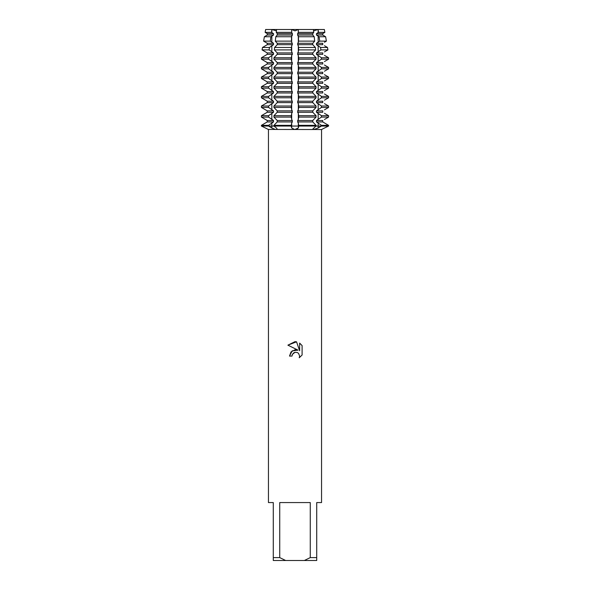 <?xml version="1.0" encoding="UTF-8"?>
<svg xmlns="http://www.w3.org/2000/svg" width="590" height="590" viewBox="0 0 590 590"><rect width="100%" height="100%" fill="white"/><g stroke="black" fill="none" stroke-linecap="round" stroke-linejoin="round"><path stroke-width="0.89" d="M312.906 128.989L313.917 129.431L312.899 128.981M312.899 128.945L316.07 126.046L328.578 126.046L327.819 126.415M312.744 29.5L318.099 29.5L318.489 32.369L316.469 33.623L316.469 35.031L319.094 36.735L319.699 41.13L316.469 43.277L316.469 44.685L320.569 47.48L320.901 49.892L316.469 52.93L316.469 54.339L321.417 57.761L321.417 59.17L316.469 62.584L316.469 63.993L321.417 67.415L321.417 68.823L316.469 72.238L316.469 73.647L321.417 77.069L321.417 78.477L316.469 81.899L316.469 83.301L321.417 86.723L321.417 88.131L316.469 91.553L316.469 92.962L321.417 96.377L321.417 97.785L316.469 101.207L316.469 102.616L321.417 106.03L321.417 107.439L316.469 110.861L316.469 112.27L321.417 115.684L321.417 117.093L316.469 120.515L316.469 121.924L321.417 125.338L321.417 126.046L318.246 127.993L313.917 129.431M276.577 29.5L298.304 29.5L295 30.864L291.696 29.5L276.577 29.5L276.268 32.369L277.234 33.623L277.234 35.031L275.788 36.735L275.301 41.13L277.234 43.277L277.234 44.685L274.608 47.48L274.343 49.892L277.234 52.93L277.234 54.339L273.93 57.761L273.93 59.17L277.234 62.584L277.234 63.993L273.93 67.415L273.93 68.823L277.234 72.238L277.234 73.647L273.93 77.069L273.93 78.477L277.234 81.899L277.234 83.301L273.93 86.723L273.93 88.131L277.234 91.553L277.234 92.962L273.93 96.377L273.93 97.785L277.234 101.207L277.234 102.616L273.93 106.03L273.93 107.439L277.234 110.861L277.234 112.27L273.93 115.684L273.93 117.093L277.234 120.515L277.234 121.924L273.93 125.338L273.93 126.046L268.583 126.046L268.583 125.338L273.531 121.924L273.531 120.515L268.583 117.093L268.583 115.684L273.531 112.27L273.531 110.861L268.583 107.439L268.583 106.03L273.531 102.616L273.531 101.207L268.583 97.785L268.583 96.377L273.531 92.962L273.531 91.553L268.583 88.131L268.583 86.723L273.531 83.301L273.531 81.899L268.583 78.477L268.583 77.069L273.531 73.647L273.531 72.238L268.583 68.823L268.583 67.415L273.531 63.993L273.531 62.584L268.583 59.17L268.583 57.761L273.531 54.339L273.531 52.93L269.099 49.892L269.431 47.48L273.531 44.685L273.531 43.277L270.301 41.13L270.906 36.735L273.531 35.031L273.531 33.623L267.255 33.623L265.552 32.605L267.255 33.623L267.255 35.031L264.379 36.735L263.612 41.13L267.255 43.277L267.255 44.685L262.498 47.48L262.078 49.892L267.255 52.93L267.255 54.339L261.422 57.761L261.422 59.17L267.255 62.584L267.255 63.993L261.422 67.415L261.422 68.823L267.255 72.238L267.255 73.647L261.422 77.069L261.422 78.477L267.255 81.899L267.255 83.301L261.422 86.723L261.422 88.131L267.255 91.553L267.255 92.962L261.422 96.377L261.422 97.785L267.255 101.207L267.255 102.616L261.422 106.03L261.422 107.439L267.255 110.861L267.255 112.27L261.422 115.684L261.422 117.093L267.255 120.515L267.255 121.924L261.422 125.338L261.422 126.046L265.448 127.993L261.422 126.046L268.583 126.046L271.754 127.993L268.583 126.046L273.93 126.046L276.452 127.993L277.101 128.945L276.445 129.409M274.984 129.298L271.761 127.993A17.862 12.633 -90 0 0 271.835 126.046L271.835 122.941M294.491 129.409L291.681 127.993L291.217 126.046L316.07 126.046L316.07 125.338L312.766 121.924L312.766 120.515L316.07 117.093L316.07 115.684L312.766 112.27L312.766 110.861L316.07 107.439L316.07 106.03L312.766 102.616L312.766 101.207L316.07 97.785L316.07 96.377L312.766 92.962L312.766 91.553L316.07 88.131L316.07 86.723L312.766 83.301L312.766 81.899L316.07 78.477L316.07 77.069L312.766 73.647L312.766 72.238L316.07 68.823L316.07 67.415L312.766 63.993L312.766 62.584L316.07 59.17L316.07 57.761L312.766 54.339L312.766 52.93L315.657 49.892L315.392 47.48L312.766 44.685L312.766 43.277L314.699 41.13L314.212 36.735L312.766 35.031L312.766 33.623L313.733 32.369L313.423 29.5L298.304 29.5L298.363 32.369L297.618 33.623L297.618 35.031L298.452 36.735L298.54 41.13L297.618 44.685L298.319 45.703L298.71 49.892L297.618 54.339L298.319 55.357L298.783 59.17L297.618 63.993L298.319 65.011L298.783 68.823L297.618 73.647L298.319 74.665L298.783 78.477L297.618 83.301L298.319 84.318L298.783 88.131L297.618 92.962L298.319 93.98L298.783 97.785L297.618 102.616L298.319 103.634L298.783 107.439L297.618 112.27L298.319 113.287L298.783 117.093L297.618 121.924L298.319 122.941L298.783 126.046L298.319 127.993L295 129.431M265.448 127.993L268.244 129.431L265.448 127.993M268.244 129.431L321.55 129.527L324.552 127.993L321.911 129.343M318.099 29.5L324.36 29.5L324.448 30.002L324.36 29.5L318.099 29.5L313.57 30.857L318.099 29.5M295 352.319L292.419 354.339L292.013 356.072L289.506 356.072L291.062 351.883L295 349.789L298.046 350.158L287.898 345.157L295 341.662L296.541 341.824L299.639 350.748L299.639 343.107L302.102 345.593L302.102 355.018L299.248 357.754L299.646 356.05L298.533 353.351L297.294 352.518L295 352.319L297.294 352.518L298.533 353.351L299.646 356.05L299.248 357.754L302.102 355.018M310.266 557.602L304.359 560.5L285.641 560.5L279.734 557.602L279.734 502.569L310.266 502.569L310.266 557.602L316.719 557.602L316.719 502.569L321.55 502.569L321.55 129.527M295.509 129.409L296.084 129.335M297.043 129.077L297.53 128.856M298.319 122.941L298.319 127.993L298.783 126.046L291.217 126.046L291.681 127.993L291.681 122.941L292.382 121.924L291.217 117.093L291.681 113.287L292.382 112.27L291.217 107.439L291.681 103.634L292.382 102.616L291.217 97.785L291.681 93.98L292.382 92.962L291.217 88.131L291.681 84.318L292.382 83.301L291.217 78.477L291.681 74.665L292.382 73.647L291.217 68.823L291.681 65.011L292.382 63.993L291.217 59.17L291.681 55.357L292.382 54.339L291.29 49.892L291.681 45.703L292.382 44.685L291.46 41.13L291.548 36.735L292.382 35.031L292.382 33.623L291.637 32.369L291.696 29.5L295 30.864L298.304 29.5L313.423 29.5M324.552 127.993L328.578 126.046L328.578 125.338L328.578 126.046L298.783 126.046M292.013 356.072L292.271 354.671M298.046 350.158L292.197 350.866L289.506 356.072M292.419 354.339L293.872 352.776M293.901 352.754L294.904 352.348M302.102 345.593L299.639 343.107M296.541 341.824L287.898 345.157M273.531 33.623L271.511 32.369L271.901 29.5L265.64 29.5L265.552 30.002L265.64 29.5L271.901 29.5L276.43 30.857L271.901 29.5L277.256 29.5M291.217 126.046L273.93 126.046L291.217 126.046L291.681 122.941M268.45 129.527L268.45 502.569L273.281 502.569L273.281 560.5L285.641 560.5M304.359 560.5L316.719 560.5L316.719 557.602M273.281 557.602L279.734 557.602M319.094 36.735L325.621 36.735L326.388 41.13L325.621 36.735L322.745 35.031L324.448 36.049M320.569 47.48L327.502 47.48L327.922 49.892L327.502 47.48L324.448 45.703M321.417 57.761L328.578 57.761L328.578 59.17L328.578 57.761L324.448 55.357M321.417 67.415L328.578 67.415L328.578 68.823L328.578 67.415L324.448 65.011M321.417 77.069L328.578 77.069L328.578 78.477L328.578 77.069L324.448 74.665M321.417 86.723L328.578 86.723L328.578 88.131L328.578 86.723L324.448 84.318M321.417 96.377L328.578 96.377L328.578 97.785L328.578 96.377L324.448 93.98M321.417 106.03L328.578 106.03L328.578 107.439L328.578 106.03L324.448 103.634M321.417 115.684L328.578 115.684L328.578 117.093L328.578 115.684L324.448 113.287M324.448 42.259L326.388 41.13L319.699 41.13M324.448 51.913L327.922 49.892L320.901 49.892M324.448 61.567L328.578 59.17L321.417 59.17M324.448 71.22L328.578 68.823L321.417 68.823M324.448 80.882L328.578 78.477L321.417 78.477M324.448 90.536L328.578 88.131L321.417 88.131M324.448 100.189L328.578 97.785L321.417 97.785M324.448 109.843L328.578 107.439L321.417 107.439M324.448 119.497L328.578 117.093L321.417 117.093M316.469 121.924L322.745 121.924L324.448 122.941L322.745 121.924L322.745 120.515L316.469 120.515M316.469 112.27L322.745 112.27L322.745 110.861L316.469 110.861M316.469 102.616L322.745 102.616L322.745 101.207L316.469 101.207M316.469 92.962L322.745 92.962L322.745 91.553L316.469 91.553M316.469 83.301L322.745 83.301L322.745 81.899L316.469 81.899M316.469 73.647L322.745 73.647L322.745 72.238L316.469 72.238M316.469 63.993L322.745 63.993L322.745 62.584L316.469 62.584M316.469 54.339L322.745 54.339L322.745 52.93L316.469 52.93M316.469 44.685L322.745 44.685L322.745 43.277L316.469 43.277M316.469 35.031L322.745 35.031L322.745 33.623L324.448 32.605L322.745 33.623L316.469 33.623M321.417 125.338L328.578 125.338L324.448 122.941M324.448 32.605L324.861 32.369L324.448 30.002M265.552 122.941L267.255 121.924L273.531 121.924M273.531 120.515L267.255 120.515L265.552 119.497M265.552 113.287L267.255 112.27L273.531 112.27M273.531 110.861L267.255 110.861L265.552 109.843M265.552 103.634L267.255 102.616L273.531 102.616M273.531 101.207L267.255 101.207L265.552 100.189M265.552 93.98L267.255 92.962L273.531 92.962M273.531 91.553L267.255 91.553L265.552 90.536M265.552 84.318L267.255 83.301L273.531 83.301M273.531 81.899L267.255 81.899L265.552 80.882M265.552 74.665L267.255 73.647L273.531 73.647M273.531 72.238L267.255 72.238L265.552 71.22M265.552 65.011L267.255 63.993L273.531 63.993M273.531 62.584L267.255 62.584L265.552 61.567M265.552 55.357L267.255 54.339L273.531 54.339M273.531 52.93L267.255 52.93L265.552 51.913M265.552 45.703L267.255 44.685L273.531 44.685M273.531 43.277L267.255 43.277L265.552 42.259M265.552 36.049L267.255 35.031L273.531 35.031M265.552 30.002L265.139 32.369L265.552 32.605M265.139 32.369L271.511 32.369M276.268 32.369L291.637 32.369M298.363 32.369L313.733 32.369M318.489 32.369L324.861 32.369M277.234 33.623L292.382 33.623M297.618 33.623L312.766 33.623M277.234 35.031L292.382 35.031M297.618 35.031L312.766 35.031M270.906 36.735L264.379 36.735M291.548 36.735L275.788 36.735M314.212 36.735L298.452 36.735M263.612 41.13L270.301 41.13M275.301 41.13L291.46 41.13M298.54 41.13L314.699 41.13M277.234 43.277L292.382 43.277M297.618 43.277L312.766 43.277M277.234 44.685L292.382 44.685M297.618 44.685L312.766 44.685M269.431 47.48L262.498 47.48M291.335 47.48L274.608 47.48M315.392 47.48L298.665 47.48M262.078 49.892L269.099 49.892M274.343 49.892L291.29 49.892M298.71 49.892L315.657 49.892M277.234 52.93L292.382 52.93M297.618 52.93L312.766 52.93M277.234 54.339L292.382 54.339M297.618 54.339L312.766 54.339M268.583 57.761L261.422 57.761M291.217 57.761L273.93 57.761M316.07 57.761L298.783 57.761M261.422 59.17L268.583 59.17M273.93 59.17L291.217 59.17M298.783 59.17L316.07 59.17M277.234 62.584L292.382 62.584M297.618 62.584L312.766 62.584M277.234 63.993L292.382 63.993M297.618 63.993L312.766 63.993M268.583 67.415L261.422 67.415M291.217 67.415L273.93 67.415M316.07 67.415L298.783 67.415M261.422 68.823L268.583 68.823M273.93 68.823L291.217 68.823M298.783 68.823L316.07 68.823M277.234 72.238L292.382 72.238M297.618 72.238L312.766 72.238M277.234 73.647L292.382 73.647M297.618 73.647L312.766 73.647M268.583 77.069L261.422 77.069M291.217 77.069L273.93 77.069M316.07 77.069L298.783 77.069M261.422 78.477L268.583 78.477M273.93 78.477L291.217 78.477M298.783 78.477L316.07 78.477M277.234 81.899L292.382 81.899M297.618 81.899L312.766 81.899M277.234 83.301L292.382 83.301M297.618 83.301L312.766 83.301M268.583 86.723L261.422 86.723M291.217 86.723L273.93 86.723M316.07 86.723L298.783 86.723M261.422 88.131L268.583 88.131M273.93 88.131L291.217 88.131M298.783 88.131L316.07 88.131M277.234 91.553L292.382 91.553M297.618 91.553L312.766 91.553M277.234 92.962L292.382 92.962M297.618 92.962L312.766 92.962M268.583 96.377L261.422 96.377M291.217 96.377L273.93 96.377M316.07 96.377L298.783 96.377M261.422 97.785L268.583 97.785M273.93 97.785L291.217 97.785M298.783 97.785L316.07 97.785M277.234 101.207L292.382 101.207M297.618 101.207L312.766 101.207M277.234 102.616L292.382 102.616M297.618 102.616L312.766 102.616M268.583 106.03L261.422 106.03M291.217 106.03L273.93 106.03M316.07 106.03L298.783 106.03M261.422 107.439L268.583 107.439M273.93 107.439L291.217 107.439M298.783 107.439L316.07 107.439M277.234 110.861L292.382 110.861M297.618 110.861L312.766 110.861M277.234 112.27L292.382 112.27M297.618 112.27L312.766 112.27M268.583 115.684L261.422 115.684M291.217 115.684L273.93 115.684M316.07 115.684L298.783 115.684M261.422 117.093L268.583 117.093M273.93 117.093L291.217 117.093M298.783 117.093L316.07 117.093M277.234 120.515L292.382 120.515M297.618 120.515L312.766 120.515M261.422 126.046L268.583 126.046M277.234 121.924L292.382 121.924M297.618 121.924L312.766 121.924M268.583 125.338L261.422 125.338M291.217 125.338L273.93 125.338M316.07 125.338L298.783 125.338M318.165 122.941L318.165 126.046A17.862 12.633 -90 0 0 318.239 127.993M298.319 42.259L298.319 36.049M298.319 51.913L298.319 45.703M298.319 61.567L298.319 55.357M298.319 71.22L298.319 65.011M298.319 80.882L298.319 74.665M298.319 90.536L298.319 84.318M298.319 100.189L298.319 93.98M298.319 109.843L298.319 103.634M298.319 119.497L298.319 113.287M291.681 119.497L291.681 113.287M291.681 109.843L291.681 103.634M291.681 100.189L291.681 93.98M291.681 90.536L291.681 84.318M291.681 80.882L291.681 74.665M291.681 71.22L291.681 65.011M291.681 61.567L291.681 55.357M291.681 51.913L291.681 45.703M291.681 42.259L291.681 36.049M291.681 32.605L291.681 30.002M298.319 32.605L298.319 30.002M271.835 119.497L271.835 113.287M271.835 109.843L271.835 103.634M271.835 100.189L271.835 93.98M271.835 90.536L271.835 84.318M271.835 80.882L271.835 74.665M271.835 71.22L271.835 65.011M271.835 61.567L271.835 55.357M271.835 51.913L271.835 45.703M271.835 42.259L271.835 36.049M271.835 32.605L271.835 30.002M318.165 42.259L318.165 36.049M318.165 51.913L318.165 45.703M318.165 61.567L318.165 55.357M318.165 71.22L318.165 65.011M318.165 80.882L318.165 74.665M318.165 90.536L318.165 84.318M318.165 100.189L318.165 93.98M318.165 109.843L318.165 103.634M318.165 119.497L318.165 113.287M318.165 32.605L318.165 30.002"/></g></svg>

